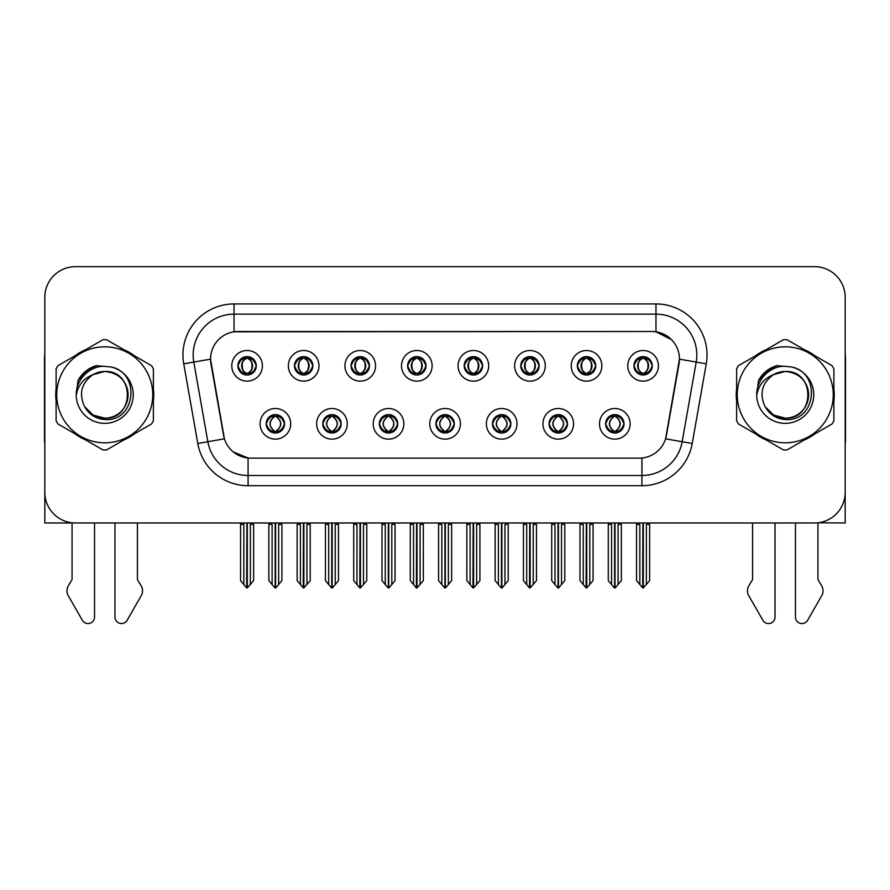 <?xml version="1.0" encoding="UTF-8"?>
<svg xmlns="http://www.w3.org/2000/svg" width="890" height="890" viewBox="0 0 890 890"><rect width="100%" height="100%" fill="white"/><g stroke="black" fill="none" stroke-linecap="round" stroke-linejoin="round"><path stroke-width="1.33" d="M237.908 365.812A9.189 9.189 0 0 0 247.097 375.013A9.189 9.189 0 0 0 256.287 365.812A9.189 9.189 0 0 0 247.097 356.623A9.189 9.189 0 0 0 237.908 365.812L237.997 365.812C239.899 370.952 242.28 373.422 245.151 373.244L244.528 374.646M231.778 365.812A15.319 15.319 0 0 0 247.097 381.131A15.319 15.319 0 0 0 262.416 365.812A15.319 15.319 0 0 0 247.097 350.504A15.319 15.319 0 0 0 231.778 365.812M379.34 423.818A9.189 9.189 0 0 0 388.53 433.007A9.189 9.189 0 0 0 397.719 423.818A9.189 9.189 0 0 0 388.53 414.629A9.189 9.189 0 0 0 379.34 423.818L379.429 423.818C381.165 428.769 383.557 431.238 386.583 431.25L387.673 431.25C381.599 426.299 381.599 421.348 387.673 416.398L386.583 416.398C383.612 416.331 381.22 418.812 379.429 423.818M373.21 423.818A15.319 15.319 0 0 0 388.53 439.137A15.319 15.319 0 0 0 403.849 423.818A15.319 15.319 0 0 0 388.53 408.499A15.319 15.319 0 0 0 373.21 423.818M322.77 423.818A9.189 9.189 0 0 0 331.959 433.007A9.189 9.189 0 0 0 341.148 423.818A9.189 9.189 0 0 0 331.959 414.629A9.189 9.189 0 0 0 322.77 423.818L322.848 423.818C324.594 428.769 326.986 431.238 330.012 431.25L331.102 431.25C325.028 426.299 325.028 421.348 331.102 416.398L330.012 416.398C327.031 416.331 324.65 418.812 322.848 423.818M316.64 423.818A15.319 15.319 0 0 0 331.959 439.137A15.319 15.319 0 0 0 347.278 423.818A15.319 15.319 0 0 0 331.959 408.499A15.319 15.319 0 0 0 316.64 423.818M549.052 423.818A9.189 9.189 0 0 0 558.253 433.007A9.189 9.189 0 0 0 567.442 423.818A9.189 9.189 0 0 0 558.253 414.629A9.189 9.189 0 0 0 549.052 423.818L549.141 423.818C550.888 428.769 553.269 431.238 556.306 431.25L557.396 431.25C551.311 426.299 551.311 421.348 557.396 416.398L556.306 416.398C553.324 416.331 550.932 418.812 549.141 423.818M542.933 423.818A15.319 15.319 0 0 0 558.253 439.137A15.319 15.319 0 0 0 573.56 423.818A15.319 15.319 0 0 0 558.253 408.499A15.319 15.319 0 0 0 542.933 423.818M464.202 365.812A9.189 9.189 0 0 0 473.391 375.013A9.189 9.189 0 0 0 482.58 365.812A9.189 9.189 0 0 0 473.391 356.623A9.189 9.189 0 0 0 464.202 365.812L464.28 365.812C466.182 370.952 468.574 373.422 471.444 373.244L470.821 374.646M458.072 365.812A15.319 15.319 0 0 0 473.391 381.131A15.319 15.319 0 0 0 488.71 365.812A15.319 15.319 0 0 0 473.391 350.504A15.319 15.319 0 0 0 458.072 365.812M577.343 365.812A9.189 9.189 0 0 0 586.532 375.013A9.189 9.189 0 0 0 595.721 365.812A9.189 9.189 0 0 0 586.532 356.623A9.189 9.189 0 0 0 577.343 365.812L577.432 365.812C579.334 370.952 581.715 373.422 584.585 373.244L583.962 374.646M571.213 365.812A15.319 15.319 0 0 0 586.532 381.131A15.319 15.319 0 0 0 601.851 365.812A15.319 15.319 0 0 0 586.532 350.504A15.319 15.319 0 0 0 571.213 365.812M266.199 423.818A9.189 9.189 0 0 0 275.388 433.007A9.189 9.189 0 0 0 284.578 423.818A9.189 9.189 0 0 0 275.388 414.629A9.189 9.189 0 0 0 266.199 423.818L266.277 423.818C268.024 428.769 270.404 431.238 273.441 431.25L274.532 431.25C268.446 426.299 268.446 421.348 274.532 416.398L273.441 416.398C270.46 416.331 268.079 418.812 266.277 423.818M260.069 423.818A15.319 15.319 0 0 0 275.388 439.137A15.319 15.319 0 0 0 290.707 423.818A15.319 15.319 0 0 0 275.388 408.499A15.319 15.319 0 0 0 260.069 423.818M407.62 365.812A9.189 9.189 0 0 0 416.82 375.013A9.189 9.189 0 0 0 426.01 365.812A9.189 9.189 0 0 0 416.82 356.623A9.189 9.189 0 0 0 407.62 365.812L407.709 365.812C409.611 370.952 412.003 373.422 414.874 373.244L414.251 374.646M401.501 365.812A15.319 15.319 0 0 0 416.82 381.131A15.319 15.319 0 0 0 432.128 365.812A15.319 15.319 0 0 0 416.82 350.504A15.319 15.319 0 0 0 401.501 365.812M294.479 365.812A9.189 9.189 0 0 0 303.668 375.013A9.189 9.189 0 0 0 312.857 365.812A9.189 9.189 0 0 0 303.668 356.623A9.189 9.189 0 0 0 294.479 365.812L294.568 365.812C296.47 370.952 298.851 373.422 301.721 373.244L301.098 374.646M288.349 365.812A15.319 15.319 0 0 0 303.668 381.131A15.319 15.319 0 0 0 318.987 365.812A15.319 15.319 0 0 0 303.668 350.504A15.319 15.319 0 0 0 288.349 365.812M351.049 365.812A9.189 9.189 0 0 0 360.239 375.013A9.189 9.189 0 0 0 369.439 365.812A9.189 9.189 0 0 0 360.239 356.623A9.189 9.189 0 0 0 351.049 365.812L351.138 365.812C353.041 370.952 355.433 373.422 358.303 373.244L357.669 374.646M344.931 365.812A15.319 15.319 0 0 0 360.239 381.131A15.319 15.319 0 0 0 375.558 365.812A15.319 15.319 0 0 0 360.239 350.504A15.319 15.319 0 0 0 344.931 365.812M492.482 423.818A9.189 9.189 0 0 0 501.671 433.007A9.189 9.189 0 0 0 510.86 423.818A9.189 9.189 0 0 0 501.671 414.629A9.189 9.189 0 0 0 492.482 423.818L492.57 423.818C494.306 428.769 496.698 431.238 499.735 431.25L500.825 431.25C494.74 426.299 494.74 421.348 500.825 416.398L499.735 416.398C496.753 416.331 494.362 418.812 492.57 423.818M486.352 423.818A15.319 15.319 0 0 0 501.671 439.137A15.319 15.319 0 0 0 516.99 423.818A15.319 15.319 0 0 0 501.671 408.499A15.319 15.319 0 0 0 486.352 423.818M435.911 423.818A9.189 9.189 0 0 0 445.1 433.007A9.189 9.189 0 0 0 454.289 423.818A9.189 9.189 0 0 0 445.1 414.629A9.189 9.189 0 0 0 435.911 423.818L436 423.818C437.735 428.769 440.127 431.238 443.164 431.25L444.243 431.25C438.169 426.299 438.169 421.348 444.243 416.398L443.164 416.398C440.183 416.331 437.791 418.812 436 423.818M429.781 423.818A15.319 15.319 0 0 0 445.1 439.137A15.319 15.319 0 0 0 460.419 423.818A15.319 15.319 0 0 0 445.1 408.499A15.319 15.319 0 0 0 429.781 423.818M633.914 365.812A9.189 9.189 0 0 0 643.103 375.013A9.189 9.189 0 0 0 652.292 365.812A9.189 9.189 0 0 0 643.103 356.623A9.189 9.189 0 0 0 633.914 365.812L634.003 365.812C635.905 370.952 638.286 373.422 641.156 373.244L640.533 374.646M627.784 365.812A15.319 15.319 0 0 0 643.103 381.131A15.319 15.319 0 0 0 658.422 365.812A15.319 15.319 0 0 0 643.103 350.504A15.319 15.319 0 0 0 627.784 365.812M520.772 365.812A9.189 9.189 0 0 0 529.962 375.013A9.189 9.189 0 0 0 539.151 365.812A9.189 9.189 0 0 0 529.962 356.623A9.189 9.189 0 0 0 520.772 365.812L520.861 365.812C522.764 370.952 525.144 373.422 528.015 373.244L527.392 374.646M514.643 365.812A15.319 15.319 0 0 0 529.962 381.131A15.319 15.319 0 0 0 545.281 365.812A15.319 15.319 0 0 0 529.962 350.504A15.319 15.319 0 0 0 514.643 365.812M605.634 423.818A9.189 9.189 0 0 0 614.823 433.007A9.189 9.189 0 0 0 624.012 423.818A9.189 9.189 0 0 0 614.823 414.629A9.189 9.189 0 0 0 605.634 423.818L605.712 423.818C607.458 428.769 609.839 431.238 612.876 431.25L613.966 431.25C607.881 426.299 607.881 421.348 613.966 416.398L612.876 416.398C609.895 416.331 607.514 418.812 605.712 423.818M599.504 423.818A15.319 15.319 0 0 0 614.823 439.137A15.319 15.319 0 0 0 630.142 423.818A15.319 15.319 0 0 0 614.823 408.499A15.319 15.319 0 0 0 599.504 423.818M210.541 359.082A27.568 27.568 0 0 0 210.963 363.865L223.568 435.344A27.568 27.568 0 0 0 250.713 458.128L639.287 458.128A27.568 27.568 0 0 0 666.432 435.344L679.037 363.865A27.568 27.568 0 0 0 651.892 331.503L238.108 331.503A27.568 27.568 0 0 0 210.541 359.082L210.841 354.999M817.932 522.786L845.189 522.975L845.189 297.293A30.638 30.638 0 0 0 814.561 266.666L75.439 266.666A30.638 30.638 0 0 0 44.812 297.293L44.812 522.975L72.068 522.975L72.068 579.601L68.441 585.587A10.213 10.213 0 0 0 67.707 594.687L82.37 620.297A6.519 6.519 0 0 0 94.54 617.037L94.54 522.975L114.966 522.975L114.966 617.037A6.519 6.519 0 0 0 127.125 620.297L141.799 594.687A10.213 10.213 0 0 0 141.054 585.587L137.427 579.601L137.427 522.975M752.573 522.975L752.573 579.601L748.946 585.587A10.213 10.213 0 0 0 748.201 594.687L762.875 620.297A6.519 6.519 0 0 0 775.034 617.037L775.034 522.975L795.46 522.975L795.46 617.037A6.519 6.519 0 0 0 807.631 620.297L822.293 594.687A10.213 10.213 0 0 0 821.559 585.587L817.932 579.601L817.932 522.975M56.114 388.707A49.017 49.017 0 0 0 56.114 400.934M75.138 433.875A49.017 49.017 0 0 0 85.729 439.994M123.766 439.994A49.017 49.017 0 0 0 134.357 433.875M153.38 400.934A49.017 49.017 0 0 0 153.38 388.707M736.62 388.707A49.017 49.017 0 0 0 736.62 400.934M755.643 433.875A49.017 49.017 0 0 0 766.234 439.994M804.271 439.994A49.017 49.017 0 0 0 814.862 433.875M833.885 400.934A49.017 49.017 0 0 0 833.885 388.707M234.026 303.935L655.975 303.935A51.053 51.053 0 0 1 706.26 363.854L692.209 443.509A51.053 51.053 0 0 1 641.924 485.706L248.076 485.706A51.053 51.053 0 0 1 197.791 443.509L183.74 363.854A51.053 51.053 0 0 1 234.026 303.935L234.026 314.148L655.975 314.148A40.851 40.851 0 0 1 696.202 362.085L682.152 441.74A40.851 40.851 0 0 1 641.924 475.494L248.076 475.494A40.851 40.851 0 0 1 207.848 441.74L193.797 362.085A40.851 40.851 0 0 1 234.026 314.148L234.026 331.814L651.892 331.503L655.975 331.814L671.383 339.579M639.287 458.128L250.713 458.128M248.076 485.706L248.076 458.005L233.358 451.975M706.26 363.854L679.459 359.137L665.587 438.815L692.209 443.509M197.791 443.509L224.413 438.815L210.541 359.137L193.797 362.085A40.851 40.851 0 0 1 193.186 354.999M666.432 435.344L666.265 436.211M223.735 436.211L223.568 435.344M134.357 355.755A49.017 49.017 0 0 0 123.766 349.648M85.729 349.648A49.017 49.017 0 0 0 75.138 355.755M814.862 355.755A49.017 49.017 0 0 0 804.271 349.648M766.234 349.648A49.017 49.017 0 0 0 755.643 355.755M814.561 266.666L75.439 266.666M44.812 297.293L44.812 492.337A30.638 30.638 0 0 0 75.439 522.975L814.561 522.975A30.638 30.638 0 0 0 845.189 492.337L845.189 297.293M616.403 432.874L615.669 431.25L616.759 431.25C619.74 431.305 622.132 428.835 623.923 423.807C622.177 418.867 619.785 416.398 616.759 416.398L617.382 414.996M616.403 414.762L615.669 416.398L616.759 416.398M614.267 431.25L613.499 432.918L614.278 431.25C607.814 426.299 607.814 421.348 614.278 416.398L613.499 414.729L614.278 416.398C608.026 421.348 608.026 426.299 614.267 431.25M613.966 416.398L613.243 414.762M615.669 416.398C621.754 421.348 621.754 426.299 615.669 431.25L615.368 431.25C621.609 426.299 621.609 421.348 615.368 416.398L616.136 414.729M615.669 431.25L616.136 432.918M608.282 522.975L608.282 524.399L611.552 524.399L611.552 584.53L614.4 587.923L615.235 587.923L621.354 580.625L621.354 524.399L618.083 524.399L618.083 584.53M615.023 522.975L615.023 587.923M614.612 587.923L614.612 522.975M608.282 524.399L608.282 580.625L611.552 584.53M636.573 522.975L636.573 524.399L639.843 524.399L639.843 584.53L642.691 587.923L642.903 522.975M643.314 522.975L643.314 587.923L649.644 580.625L649.644 524.399L646.374 524.399L646.374 584.53M636.573 524.399L636.573 580.625L639.843 584.53M641.523 374.868L642.246 373.244L641.156 373.244M641.523 356.768L642.246 358.392L641.156 358.392C638.197 358.347 635.816 360.817 634.003 365.812M652.292 365.823L652.214 365.812C650.445 360.873 648.053 358.403 645.05 358.392L643.96 358.392C646.885 359.961 648.421 362.43 648.599 365.812C648.421 369.205 646.885 371.675 643.96 373.244L645.05 373.244L645.673 374.646M652.214 365.812C650.368 370.863 647.987 373.333 645.05 373.244M642.246 373.244L642.547 373.244C639.554 371.675 637.974 369.205 637.796 365.812C637.974 362.43 639.554 359.961 642.547 358.392L641.79 356.723L642.558 358.392C636.851 358.592 636.673 372.287 642.558 373.244L641.79 374.913L642.246 373.244C639.332 371.675 637.785 369.205 637.618 365.812C637.785 362.43 639.332 359.961 642.246 358.392M643.659 358.392L643.659 358.392C649.355 358.592 649.544 372.287 643.648 373.244L644.416 374.913L643.659 373.244C646.652 371.675 648.243 369.205 648.421 365.812C648.243 362.43 646.652 359.961 643.659 358.392L644.427 356.723L643.648 358.392M559.832 432.874L559.098 431.25L560.188 431.25C563.17 431.305 565.562 428.835 567.353 423.807C565.606 418.867 563.214 416.398 560.188 416.398L560.811 414.996M559.832 414.762L559.098 416.398L560.188 416.398M557.696 431.25L556.929 432.918L557.707 431.25C551.244 426.299 551.244 421.348 557.707 416.398L556.929 414.729L557.707 416.398C551.455 421.348 551.455 426.299 557.696 431.25M557.396 416.398L556.662 414.762M559.098 416.398C565.183 421.348 565.183 426.299 559.098 431.25L558.798 431.25C565.039 426.299 565.039 421.348 558.798 416.398L559.565 414.729M559.098 431.25L559.565 432.918M551.711 522.975L551.711 524.399L554.982 524.399L554.982 584.53L557.83 587.923L558.664 587.923L564.783 580.625L564.783 524.399L561.512 524.399L561.512 584.53M558.453 522.975L558.453 587.923M558.041 587.923L558.041 522.975M551.711 524.399L551.711 580.625L554.982 584.53M503.251 432.874L502.527 431.25L503.618 431.25C506.599 431.305 508.98 428.835 510.782 423.807C509.024 418.867 506.644 416.398 503.618 416.398L504.241 414.996M503.251 414.762L502.527 416.398L503.618 416.398M501.126 431.25L500.358 432.918L501.126 431.25C494.673 426.299 494.673 421.348 501.126 416.398L500.358 414.729L501.126 416.398C494.885 421.348 494.885 426.299 501.126 431.25M500.825 416.398L500.091 414.762M502.527 416.398C508.613 421.348 508.613 426.299 502.527 431.25L502.227 431.25C508.468 426.299 508.468 421.348 502.227 416.398L502.995 414.729M502.527 431.25L502.995 432.918M495.14 522.975L495.14 524.399L498.411 524.399L498.411 584.53L501.259 587.923L502.094 587.923L508.212 580.625L508.212 524.399L504.942 524.399L504.942 584.53M501.882 522.975L501.882 587.923M501.471 587.923L501.471 522.975M495.14 524.399L495.14 580.625L498.411 584.53M446.68 432.874L445.957 431.25L447.047 431.25C450.029 431.305 452.409 428.835 454.212 423.807C452.454 418.867 450.073 416.398 447.047 416.398L447.67 414.996M446.68 414.762L445.957 416.398L447.047 416.398M444.555 431.25L443.787 432.918L444.555 431.25C438.091 426.299 438.091 421.348 444.555 416.398L443.787 414.729L444.555 416.398C438.314 421.348 438.314 426.299 444.555 431.25M444.243 416.398L443.52 414.762M445.957 416.398C452.042 421.348 452.042 426.299 445.957 431.25L445.656 431.25C451.897 426.299 451.897 421.348 445.656 416.398L446.424 414.729M445.957 431.25L446.424 432.918M438.57 522.975L438.57 524.399L441.829 524.399L441.829 584.53L444.689 587.923L445.523 587.923L451.642 580.625L451.642 524.399L448.371 524.399L448.371 584.53M445.311 522.975L445.311 587.923M444.9 587.923L444.9 522.975M438.57 524.399L438.57 580.625L441.829 584.53M580.002 522.975L580.002 524.399L583.261 524.399L583.261 584.53L586.11 587.923L586.332 522.975M586.732 522.975L586.732 587.923L593.074 580.625L593.074 524.399L589.803 524.399L589.803 584.53M580.002 524.399L580.002 580.625L583.261 584.53M584.952 374.868L585.676 373.244L584.585 373.244M584.952 356.768L585.676 358.392L584.585 358.392C581.626 358.347 579.245 360.817 577.432 365.812M595.721 365.823L595.644 365.812C593.864 360.873 591.483 358.403 588.479 358.392L587.389 358.392C590.304 359.961 591.85 362.43 592.028 365.812C591.85 369.205 590.304 371.675 587.389 373.244L588.479 373.244L589.102 374.646M595.644 365.812C593.797 370.863 591.416 373.333 588.479 373.244M585.676 373.244L585.976 373.244C582.983 371.675 581.404 369.205 581.226 365.812C581.404 362.43 582.983 359.961 585.976 358.392L585.208 356.723L585.987 358.392C580.28 358.592 580.102 372.287 585.987 373.244L585.22 374.913L585.676 373.244C582.761 371.675 581.215 369.205 581.037 365.812C581.215 362.43 582.761 359.961 585.676 358.392M587.089 358.392L587.089 358.392C592.785 358.592 592.962 372.287 587.077 373.244L587.845 374.913L587.089 373.244C590.081 371.675 591.672 369.205 591.839 365.812C591.672 362.43 590.081 359.961 587.089 358.392L587.856 356.723L587.077 358.392M523.42 522.975L523.42 524.399L526.691 524.399L526.691 584.53L529.539 587.923L529.761 522.975M530.162 522.975L530.162 587.923L536.492 580.625L536.492 524.399L533.232 524.399L533.232 584.53M523.42 524.399L523.42 580.625L526.691 584.53M528.382 374.868L529.105 373.244L528.015 373.244M528.382 356.768L529.105 358.392L528.015 358.392C525.056 358.347 522.675 360.817 520.861 365.812M539.151 365.823L539.062 365.812C537.293 360.873 534.912 358.403 531.909 358.392L530.818 358.392C533.733 359.961 535.279 362.43 535.457 365.812C535.279 369.205 533.733 371.675 530.818 373.244L531.909 373.244L532.532 374.646M539.062 365.812C537.226 370.863 534.834 373.333 531.909 373.244M529.105 373.244L529.405 373.244C526.413 371.675 524.822 369.205 524.655 365.812C524.822 362.43 526.413 359.961 529.405 358.392L528.638 356.723L529.417 358.392C523.709 358.592 523.531 372.287 529.417 373.244L528.649 374.913L529.105 373.244C526.19 371.675 524.644 369.205 524.466 365.812C524.644 362.43 526.19 359.961 529.105 358.392M530.518 358.392L530.518 358.392C536.214 358.592 536.392 372.287 530.507 373.244L531.274 374.913L530.518 373.244C533.51 371.675 535.09 369.205 535.268 365.812C535.09 362.43 533.51 359.961 530.518 358.392L531.286 356.723L530.507 358.392M466.849 522.975L466.849 524.399L470.12 524.399L470.12 584.53L472.968 587.923L473.18 522.975M473.591 522.975L473.591 587.923L479.921 580.625L479.921 524.399L476.651 524.399L476.651 584.53M466.849 524.399L466.849 580.625L470.12 584.53M471.8 374.868L472.534 373.244L471.444 373.244M471.8 356.768L472.534 358.392L471.444 358.392C468.485 358.347 466.093 360.817 464.28 365.812M482.58 365.823L482.491 365.812C480.722 360.873 478.342 358.403 475.338 358.392L474.248 358.392C477.162 359.961 478.709 362.43 478.876 365.812C478.709 369.205 477.162 371.675 474.248 373.244L475.338 373.244L475.961 374.646M482.491 365.812C480.656 370.863 478.264 373.333 475.338 373.244M472.534 373.244L472.835 373.244C469.842 371.675 468.251 369.205 468.073 365.812C468.251 362.43 469.842 359.961 472.835 358.392L472.067 356.723L472.846 358.392C467.139 358.592 466.95 372.287 472.846 373.244L472.078 374.913L472.534 373.244C469.609 371.675 468.073 369.205 467.895 365.812C468.073 362.43 469.609 359.961 472.534 358.392M473.947 358.392L473.947 358.392C479.643 358.592 479.821 372.287 473.936 373.244L474.704 374.913L473.947 373.244C476.94 371.675 478.52 369.205 478.698 365.812C478.52 362.43 476.94 359.961 473.947 358.392L474.704 356.723L473.936 358.392M410.279 522.975L410.279 524.399L413.55 524.399L413.55 584.53L416.398 587.923L416.609 522.975M417.021 522.975L417.021 587.923L423.351 580.625L423.351 524.399L420.08 524.399L420.08 584.53M410.279 524.399L410.279 580.625L413.55 584.53M415.23 374.868L415.964 373.244L414.874 373.244M415.23 356.768L415.964 358.392L414.874 358.392C411.914 358.347 409.522 360.817 407.709 365.812M426.01 365.823L425.921 365.812C424.152 360.873 421.76 358.403 418.756 358.392L417.677 358.392C420.592 359.961 422.138 362.43 422.305 365.812C422.138 369.205 420.592 371.675 417.677 373.244L418.756 373.244L419.39 374.646M425.921 365.812C424.085 370.863 421.693 373.333 418.756 373.244M415.964 373.244L416.264 373.244C413.272 371.675 411.681 369.205 411.503 365.812C411.681 362.43 413.272 359.961 416.264 358.392C410.557 358.592 410.379 372.287 416.264 373.244L415.964 373.244C413.038 371.675 411.492 369.205 411.325 365.812C411.492 362.43 413.038 359.961 415.964 358.392L415.964 358.392M417.377 358.392L417.377 358.392C423.073 358.592 423.251 372.287 417.366 373.244L418.133 374.913L417.377 373.244C420.369 371.675 421.949 369.205 422.127 365.812C421.949 362.43 420.369 359.961 417.377 358.392L418.133 356.723L417.366 358.392M44.812 441.774A20.425 20.425 0 0 0 44.5 441.796L44.5 358.058A20.425 20.425 0 0 1 44.812 354.531M44.812 460.175L44.812 449.962M845.189 354.531A20.425 20.425 0 0 1 845.5 358.058L845.5 441.796A20.425 20.425 0 0 0 845.189 441.774M845.189 449.962L845.189 460.175M128.082 393.981A23.34 23.34 0 0 0 93.072 374.612C81.624 382.745 78.709 393.247 84.328 406.118L84.639 406.674A23.34 23.34 0 0 0 104.753 418.166C134.868 419.624 134.868 370.018 104.753 371.475L93.072 374.612L104.753 371.475C134.868 370.018 134.868 419.624 104.753 418.166A23.34 23.34 0 0 0 128.093 394.815C126.703 380.642 118.926 372.854 104.753 371.475C134.868 370.018 134.868 419.624 104.753 418.166C134.868 419.624 134.868 370.018 104.753 371.475C134.868 370.018 134.868 419.624 104.753 418.166C134.868 419.624 134.868 370.018 104.753 371.475C134.868 370.018 134.868 419.624 104.753 418.166L93.072 415.04L84.639 406.674L93.072 415.04L104.753 418.166L93.072 415.04L84.639 406.674L93.072 415.04L104.753 418.166L93.072 415.04L84.639 406.674L93.072 415.04L104.753 418.166L93.072 415.04L84.639 406.674C89.111 414.551 95.809 418.834 104.753 419.524C135.97 422.138 140.843 372.387 110.738 366.925L96.265 365.668C88.199 368.149 82.114 373.066 78.02 380.419L76.228 395.438A28.536 28.536 0 0 0 104.753 423.351A28.536 28.536 0 0 0 110.738 366.925M104.753 442.808A47.993 47.993 0 0 0 152.746 394.815A47.993 47.993 0 0 0 104.753 346.822A47.993 47.993 0 0 0 56.749 394.815A47.993 47.993 0 0 0 104.753 442.808M104.753 449.962A55.147 55.147 0 0 0 106.555 449.928L151.578 423.94A55.147 55.147 0 0 0 153.38 420.814L153.38 368.827A55.147 55.147 0 0 0 151.578 365.701L106.555 339.702A55.147 55.147 0 0 0 102.94 339.702L57.928 365.701A55.147 55.147 0 0 0 56.114 368.827L56.114 420.814A55.147 55.147 0 0 0 57.928 423.94L102.94 449.928A55.147 55.147 0 0 0 104.753 449.962M76.217 394.815C76.028 378.628 90.724 365.512 104.753 366.291M76.228 395.438C77.875 385.381 83.493 378.439 93.072 374.612M78.02 380.419L89.567 368.527L96.087 365.712L89.567 368.527L78.053 380.364L89.567 368.527L96.087 365.712L89.567 368.527L78.02 380.419L89.567 368.527L96.265 365.668L85.763 371.119M96.087 365.712L89.567 368.527L78.053 380.364L89.567 368.527L96.087 365.712L89.567 368.527L78.053 380.364M808.576 393.981A23.34 23.34 0 0 0 773.566 374.612C762.129 382.745 759.215 393.247 764.822 406.118L765.144 406.674A23.34 23.34 0 0 0 785.247 418.166C815.362 419.624 815.362 370.018 785.247 371.475L773.566 374.612L785.247 371.475C815.362 370.018 815.362 419.624 785.247 418.166A23.34 23.34 0 0 0 808.598 394.815C807.208 380.642 799.431 372.854 785.247 371.475C815.362 370.018 815.362 419.624 785.247 418.166C815.362 419.624 815.362 370.018 785.247 371.475C815.362 370.018 815.362 419.624 785.247 418.166C815.362 419.624 815.362 370.018 785.247 371.475C815.362 370.018 815.362 419.624 785.247 418.166L773.577 415.04L765.144 406.674L773.577 415.04L785.247 418.166L773.577 415.04L765.144 406.674L773.577 415.04L785.247 418.166L773.577 415.04L765.144 406.674L773.577 415.04L785.247 418.166L773.577 415.04L765.144 406.674C769.616 414.551 776.314 418.834 785.247 419.524C816.464 422.138 821.337 372.387 791.243 366.925L776.77 365.668C768.704 368.149 762.619 373.066 758.525 380.419L756.723 395.438A28.536 28.536 0 0 0 785.247 423.351A28.536 28.536 0 0 0 791.243 366.925M785.247 442.808A47.993 47.993 0 0 0 833.251 394.815A47.993 47.993 0 0 0 785.247 346.822A47.993 47.993 0 0 0 737.254 394.815A47.993 47.993 0 0 0 785.247 442.808M785.247 449.962A55.147 55.147 0 0 0 787.06 449.928L832.072 423.94A55.147 55.147 0 0 0 833.885 420.814L833.885 368.827A55.147 55.147 0 0 0 832.072 365.701L787.06 339.702A55.147 55.147 0 0 0 783.445 339.702L738.422 365.701A55.147 55.147 0 0 0 736.62 368.827L736.62 420.814A55.147 55.147 0 0 0 738.422 423.94L783.445 449.928A55.147 55.147 0 0 0 785.247 449.962M756.723 394.815C756.533 378.628 771.218 365.512 785.258 366.291M756.723 395.438C758.38 385.381 763.987 378.439 773.566 374.612M776.592 365.712L770.073 368.527L758.547 380.364L770.073 368.527L776.592 365.712L770.073 368.527L758.547 380.364L770.073 368.527L776.592 365.712L770.073 368.527L758.547 380.364L770.073 368.527L776.592 365.712L770.073 368.527L758.525 380.419L770.073 368.527L776.77 365.668L766.268 371.119M390.109 432.874L389.386 431.25L390.476 431.25C393.458 431.305 395.839 428.835 397.641 423.807C395.883 418.867 393.491 416.398 390.476 416.398L391.099 414.996M390.109 414.762L389.386 416.398L390.476 416.398M387.973 431.25L387.217 432.918L387.984 431.25C381.521 426.299 381.521 421.348 387.984 416.398L387.217 414.729L387.984 416.398C381.743 421.348 381.743 426.299 387.973 431.25M387.673 416.398L386.95 414.762M389.386 416.398L389.842 414.729L389.386 416.398C395.46 421.348 395.46 426.299 389.386 431.25L389.842 432.918L389.075 431.25C395.316 426.299 395.316 421.348 389.086 416.398C395.538 421.348 395.538 426.299 389.075 431.25L389.386 431.25M381.999 522.975L381.999 524.399L385.259 524.399L385.259 584.53L388.107 587.923L388.952 587.923L395.06 580.625L395.06 524.399L391.8 524.399L391.8 584.53M388.73 522.975L388.73 587.923M388.329 587.923L388.329 522.975M381.999 524.399L381.999 580.625L385.259 584.53M333.539 432.874L332.816 431.25L333.895 431.25C336.876 431.305 339.268 428.835 341.059 423.807C339.312 418.867 336.921 416.398 333.895 416.398L334.529 414.996M333.539 414.762L332.816 416.398L333.895 416.398M331.403 431.25L330.635 432.918L331.414 431.25C324.95 426.299 324.95 421.348 331.414 416.398L330.635 414.729L331.414 416.398C325.161 421.348 325.161 426.299 331.403 431.25M331.102 416.398L330.379 414.762M332.816 416.398L333.272 414.729L332.816 416.398C338.89 421.348 338.89 426.299 332.816 431.25L333.272 432.918L332.504 431.25C338.745 426.299 338.745 421.348 332.515 416.398C338.968 421.348 338.968 426.299 332.504 431.25L332.816 431.25M325.417 522.975L325.417 524.399L328.688 524.399L328.688 584.53L331.536 587.923L332.37 587.923L338.489 580.625L338.489 524.399L335.23 524.399L335.23 584.53M332.159 522.975L332.159 587.923M331.748 587.923L331.748 522.975M325.417 524.399L325.417 580.625L328.688 584.53M276.968 432.874L276.234 431.25L277.324 431.25C280.305 431.305 282.697 428.835 284.488 423.807C282.742 418.867 280.35 416.398 277.324 416.398L277.947 414.996M276.968 414.762L276.234 416.398L277.324 416.398M274.832 431.25L274.064 432.918L274.843 431.25C268.38 426.299 268.38 421.348 274.843 416.398L274.064 414.729L274.843 416.398C268.591 421.348 268.591 426.299 274.832 431.25M274.532 416.398L273.809 414.762M276.234 416.398L276.701 414.729L276.234 416.398C282.319 421.348 282.319 426.299 276.234 431.25L276.701 432.918L275.933 431.25C282.175 426.299 282.175 421.348 275.933 416.398C282.397 421.348 282.397 426.299 275.933 431.25L276.234 431.25M268.847 522.975L268.847 524.399L272.118 524.399L272.118 584.53L274.966 587.923L275.8 587.923L281.919 580.625L281.919 524.399L278.648 524.399L278.648 584.53M275.589 522.975L275.589 587.923M275.177 587.923L275.177 522.975M268.847 524.399L268.847 580.625L272.118 584.53M353.708 522.975L353.708 524.399L356.979 524.399L356.979 584.53L359.827 587.923L360.038 522.975M360.45 522.975L360.45 587.923L366.78 580.625L366.78 524.399L363.509 524.399L363.509 584.53M353.708 524.399L353.708 580.625L356.979 584.53M358.659 374.868L359.382 373.244L358.303 373.244M358.659 356.768L359.382 358.392L358.303 358.392C355.344 358.347 352.952 360.817 351.138 365.812M369.439 365.823L369.35 365.812C367.581 360.873 365.189 358.403 362.185 358.392L361.106 358.392C364.021 359.961 365.568 362.43 365.734 365.812C365.568 369.205 364.021 371.675 361.106 373.244L362.185 373.244L362.809 374.646M369.35 365.812C367.503 370.863 365.123 373.333 362.185 373.244M359.382 373.244L359.694 373.244C356.69 371.675 355.11 369.205 354.932 365.812C355.11 362.43 356.69 359.961 359.694 358.392C353.986 358.592 353.808 372.287 359.694 373.244L359.382 373.244C356.467 371.675 354.921 369.205 354.754 365.812C354.921 362.43 356.467 359.961 359.382 358.392L359.382 358.392M360.795 358.392L360.795 358.392C366.502 358.592 366.68 372.287 360.795 373.244L361.551 374.913L360.795 373.244C363.788 371.675 365.378 369.205 365.556 365.812C365.378 362.43 363.788 359.961 360.795 358.392L361.562 356.723L360.795 358.392M297.138 522.975L297.138 524.399L300.408 524.399L300.408 584.53L303.256 587.923L303.468 522.975M303.879 522.975L303.879 587.923L310.209 580.625L310.209 524.399L306.939 524.399L306.939 584.53M297.138 524.399L297.138 580.625L300.408 584.53M302.088 374.868L302.811 373.244L301.721 373.244M302.088 356.768L302.811 358.392L301.721 358.392C298.762 358.347 296.381 360.817 294.568 365.812M312.857 365.823L312.779 365.812C311.011 360.873 308.619 358.403 305.615 358.392L304.525 358.392C307.451 359.961 308.986 362.43 309.164 365.812C308.986 369.205 307.451 371.675 304.525 373.244L305.615 373.244L306.238 374.646M312.779 365.812C310.933 370.863 308.552 373.333 305.615 373.244M302.811 373.244L303.112 373.244C300.119 371.675 298.539 369.205 298.361 365.812C298.539 362.43 300.119 359.961 303.112 358.392C297.416 358.592 297.238 372.287 303.123 373.244L302.811 373.244C299.897 371.675 298.35 369.205 298.183 365.812C298.35 362.43 299.897 359.961 302.811 358.392L302.811 358.392M304.224 358.392L304.224 358.392C309.92 358.592 310.109 372.287 304.213 373.244L304.981 374.913L304.224 373.244C307.217 371.675 308.808 369.205 308.986 365.812C308.808 362.43 307.217 359.961 304.224 358.392L304.992 356.723L304.213 358.392M240.567 522.975L240.567 524.399L243.827 524.399L243.827 584.53L246.675 587.923L246.897 522.975M247.298 522.975L247.298 587.923L253.639 580.625L253.639 524.399L250.368 524.399L250.368 584.53M240.567 524.399L240.567 580.625L243.827 584.53M245.518 374.868L246.241 373.244L245.151 373.244M245.518 356.768L246.241 358.392L245.151 358.392C242.191 358.347 239.811 360.817 237.997 365.812M256.287 365.823L256.209 365.812C254.429 360.873 252.048 358.403 249.044 358.392L247.954 358.392C250.869 359.961 252.415 362.43 252.593 365.812C252.415 369.205 250.869 371.675 247.954 373.244L249.044 373.244L249.667 374.646M256.209 365.812C254.362 370.863 251.981 373.333 249.044 373.244M246.241 373.244L246.541 373.244C243.548 371.675 241.969 369.205 241.791 365.812C241.969 362.43 243.548 359.961 246.541 358.392C240.845 358.592 240.667 372.287 246.552 373.244L246.241 373.244C243.326 371.675 241.78 369.205 241.613 365.812C241.78 362.43 243.326 359.961 246.241 358.392L246.241 358.392M247.654 358.392L247.654 358.392C253.35 358.592 253.539 372.287 247.643 373.244L248.41 374.913L247.654 373.244C250.646 371.675 252.237 369.205 252.404 365.812C252.237 362.43 250.646 359.961 247.654 358.392L248.421 356.723L247.643 358.392M655.975 303.935L655.975 331.814M641.924 458.005L641.924 485.706M183.74 363.854L193.797 362.085M612.876 431.25L612.253 432.64M613.243 432.874L613.966 431.25M612.876 416.398L612.253 414.996M616.759 431.25L617.382 432.64M641.156 358.392L640.533 356.99M645.05 358.392L645.673 356.99M644.694 356.768L643.96 358.392M644.694 374.868L643.96 373.244M556.306 431.25L555.683 432.64M556.662 432.874L557.396 431.25M556.306 416.398L555.683 414.996M560.188 431.25L560.811 432.64M499.735 431.25L499.112 432.64M500.091 432.874L500.825 431.25M499.735 416.398L499.112 414.996M503.618 431.25L504.241 432.64M443.164 431.25L442.53 432.64M443.52 432.874L444.243 431.25M443.164 416.398L442.53 414.996M447.047 431.25L447.67 432.64M584.585 358.392L583.962 356.99M588.479 358.392L589.102 356.99M588.112 356.768L587.389 358.392M588.112 374.868L587.389 373.244M528.015 358.392L527.392 356.99M531.909 358.392L532.532 356.99M531.541 356.768L530.818 358.392M531.541 374.868L530.818 373.244M471.444 358.392L470.821 356.99M475.338 358.392L475.961 356.99M474.971 356.768L474.248 358.392M474.971 374.868L474.248 373.244M414.874 358.392L414.251 356.99M418.756 358.392L419.39 356.99M418.4 356.768L417.677 358.392M418.4 374.868L417.677 373.244M415.497 374.913L416.264 373.244L415.508 374.913M415.497 356.723L416.264 358.392L415.508 356.723M386.583 431.25L385.96 432.64M386.95 432.874L387.673 431.25M386.583 416.398L385.96 414.996M390.476 431.25L391.099 432.64M330.012 431.25L329.389 432.64M330.379 432.874L331.102 431.25M330.012 416.398L329.389 414.996M333.895 431.25L334.529 432.64M273.441 431.25L272.818 432.64M273.809 432.874L274.532 431.25M273.441 416.398L272.818 414.996M277.324 431.25L277.947 432.64M358.303 358.392L357.669 356.99M362.185 358.392L362.809 356.99M361.83 356.768L361.106 358.392M361.83 374.868L361.106 373.244M358.926 374.913L359.694 373.244L358.926 374.913M358.926 356.723L359.694 358.392L358.926 356.723M301.721 358.392L301.098 356.99M305.615 358.392L306.238 356.99M305.259 356.768L304.525 358.392M305.259 374.868L304.525 373.244M302.355 374.913L303.112 373.244L302.355 374.913M302.355 356.723L303.112 358.392L302.355 356.723M245.151 358.392L244.528 356.99M249.044 358.392L249.667 356.99M248.677 356.768L247.954 358.392M248.677 374.868L247.954 373.244M245.773 374.913L246.541 373.244L245.785 374.913M245.773 356.723L246.541 358.392L245.785 356.723M616.125 414.718L615.368 416.398C621.821 421.348 621.821 426.299 615.368 431.25L616.125 432.918M559.554 414.718L558.787 416.398C565.25 421.348 565.25 426.299 558.787 431.25L559.554 432.918M502.984 414.718L502.216 416.398C508.68 421.348 508.68 426.299 502.216 431.25L502.984 432.918M446.413 414.718L445.645 416.398C452.109 421.348 452.109 426.299 445.645 431.25L446.413 432.918"/></g></svg>

